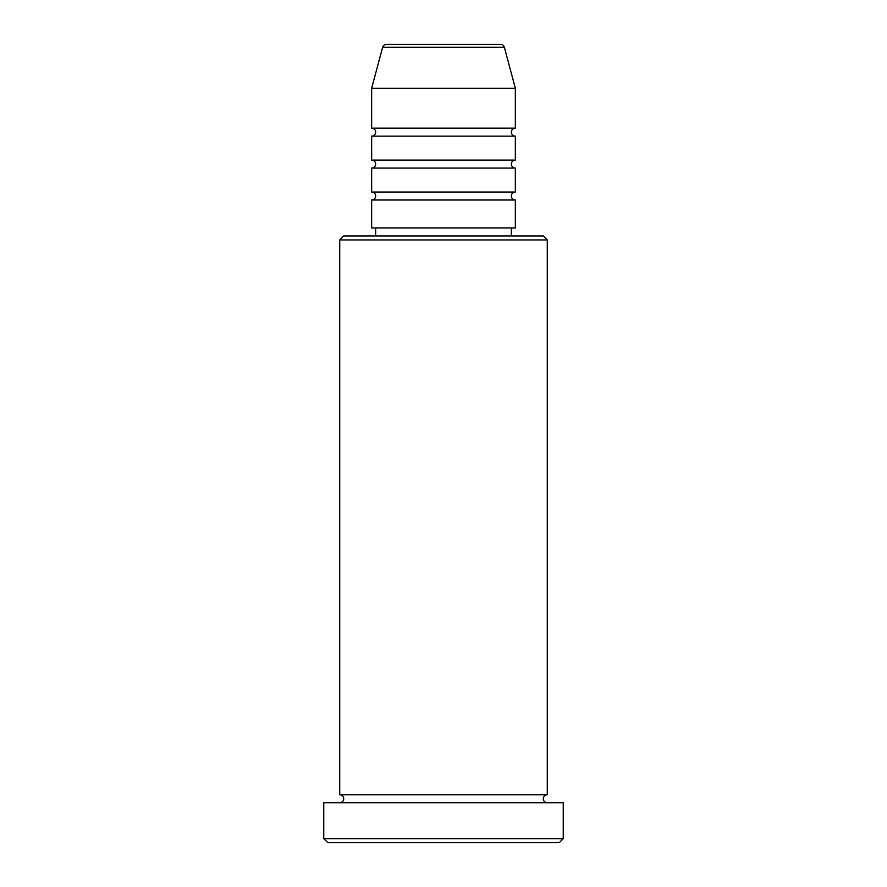<?xml version="1.0" encoding="UTF-8"?>
<svg xmlns="http://www.w3.org/2000/svg" width="887" height="887" viewBox="0 0 887 887"><rect width="100%" height="100%" fill="white"/><g stroke="black" fill="none" stroke-linecap="round" stroke-linejoin="round"><path stroke-width="1.33" d="M504.37 47.31L382.63 47.31A3.991 3.991 0 0 1 386.477 44.35L500.523 44.35A3.991 3.991 0 0 1 504.37 47.31L515.347 88.256L371.653 88.256L371.653 128.171A3.991 3.991 0 0 1 375.644 132.163A3.991 3.991 0 0 1 371.653 136.154L371.653 160.103A3.991 3.991 0 0 1 375.644 164.095A3.991 3.991 0 0 1 371.653 168.086L371.653 192.035A3.991 3.991 0 0 1 375.644 196.027A3.991 3.991 0 0 1 371.653 200.018L371.653 227.959L515.347 227.959L515.347 200.018L371.653 200.018M515.347 88.256L515.347 128.171A3.991 3.991 0 0 0 511.355 132.163A3.991 3.991 0 0 0 515.347 136.154L515.347 160.103A3.991 3.991 0 0 0 511.355 164.095A3.991 3.991 0 0 0 515.347 168.086L515.347 192.035A3.991 3.991 0 0 0 511.355 196.027A3.991 3.991 0 0 0 515.347 200.018M339.721 239.933L343.712 235.942L543.287 235.942L547.279 239.933L339.721 239.933L339.721 794.752A3.991 3.991 0 0 1 343.712 798.743A3.991 3.991 0 0 1 339.721 802.735M559.253 842.65L327.746 842.65L323.755 838.658L563.245 838.658L559.253 842.65M547.279 239.933L547.279 794.752A3.991 3.991 0 0 0 543.287 798.743A3.991 3.991 0 0 0 547.279 802.735M515.347 168.086L371.653 168.086M515.347 192.035L371.653 192.035M375.644 227.959L375.644 235.942M511.355 227.959L511.355 235.942M547.279 794.752L339.721 794.752M563.245 838.658L563.245 802.735L323.755 802.735L323.755 838.658M382.63 47.31L371.653 88.256M515.347 128.171L371.653 128.171M515.347 136.154L371.653 136.154M515.347 160.103L371.653 160.103"/></g></svg>
